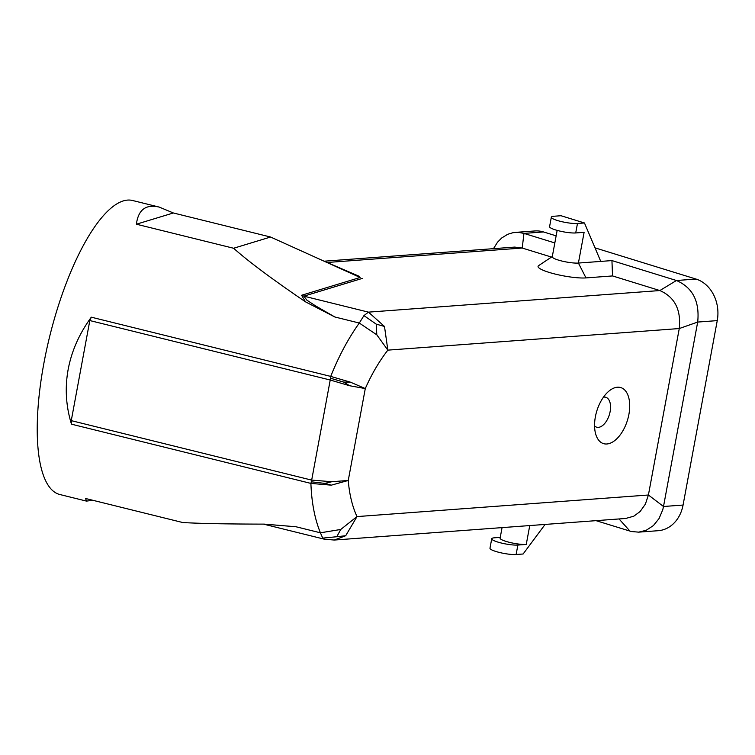 <?xml version="1.0" encoding="UTF-8"?>
<svg xmlns="http://www.w3.org/2000/svg" width="755" height="755" viewBox="0 0 755 755"><rect width="100%" height="100%" fill="white"/><g stroke="black" fill="none" stroke-linecap="round" stroke-linejoin="round"><path stroke-width="1.13" d="M557.152 230.388L552.264 256.766A14.656 2.567 10.5 0 0 562.05 261.079A14.656 2.567 10.5 0 0 578.405 263.061L600.763 261.409L584.455 222.97L561.003 215.722L554.01 216.241A14.656 2.567 10.5 0 0 551.329 217.195A14.656 2.567 10.5 0 0 561.116 221.508A14.656 2.567 10.5 0 0 577.471 223.489L584.455 222.97M551.329 217.195L549.583 226.651A14.656 2.567 10.5 0 0 559.37 230.964A14.656 2.567 10.5 0 0 575.716 232.946L584.106 232.323L578.405 263.061L585.993 277.906A26.869 4.709 -169.5 0 1 553.802 273.725A26.869 4.709 -169.5 0 1 538.645 265.618L552.311 256.54M595.015 247.857L696.016 279.057A34.192 28.011 -94.2 0 1 717.25 320.62L683.067 505.048A34.192 28.011 85.8 0 1 658.218 530.699L638.664 532.143L646.242 530.265L653.405 525.574L659.077 518.515L662.777 509.701L663.503 506.501L648.413 495.006L645.393 504.113L640.146 511.512L633.785 516.193L625.697 518.458L334.286 540.042L324.471 539.212L322.715 538.126L320.422 532.803L340.741 529.463L357.002 516.59L345.705 535.729L334.286 540.042L324.471 539.212L263.476 524.121M600.763 261.409L611.937 260.579L676.452 280.511C692.712 287.608 699.791 301.462 697.686 322.064L663.503 506.501L683.067 505.048M556.142 235.853L543.524 231.955L523.961 233.399L518.506 232.389L513.023 232.682L507.719 234.286L501.669 238.004L497.507 242.232L493.487 248.659M554.831 242.931L523.961 233.399L522.215 248.036L514.712 247.093L324.103 261.202M502.066 527.613L500.112 538.136A14.656 2.567 10.5 0 0 509.899 542.458A14.656 2.567 10.5 0 0 526.254 544.43L517.873 545.053L516.118 554.51L523.111 554L545.101 524.423M596.044 520.657L631.35 531.52L638.664 532.143M517.873 545.053A14.656 2.567 10.5 0 1 501.518 543.072A14.656 2.567 10.5 0 1 491.731 538.759A14.656 2.567 10.5 0 1 494.412 537.805L500.263 537.371M611.937 260.579L612.541 275.934L585.993 277.906M334.871 316.996L315.128 305.615L306.86 300.141L303.869 296.158L301.594 295.262L305.464 301.821L334.871 316.996L359.295 323.036L376.811 334.833L387.853 350.131L384.493 326.462L368.44 312.136L363.948 315.609L359.295 323.036C348.244 338.523 338.721 356.313 330.728 376.405L330.228 380.02L349.603 385.73L365.288 388.57L350.395 382.153L330.728 376.405L91.308 317.185C79.36 333.531 71.65 350.943 68.167 369.393C64.807 387.862 65.912 406.124 71.48 424.178L71.263 420.639L89.817 320.554L91.308 317.185M89.817 320.554L330.228 380.02L311.673 480.114L331.813 481.728L348.253 480.463L331.303 485.163L310.9 483.408L311.673 480.114L71.263 420.639M696.016 279.057L676.452 280.511L659.851 290.552L612.541 275.934M326.972 262.495L522.215 248.036L551.499 257.077M305.464 301.821C272.413 279.35 248.461 261.494 233.606 248.253L136.4 224.207C138.278 209.673 145.885 203.973 159.239 207.096L173.367 212.976L270.573 237.023L360.135 277.481L355.209 274.65M350.395 382.153L343.648 382.087L330.426 378.198M71.48 424.178L310.9 483.408C311.607 502.585 314.778 519.053 320.422 532.803L295.988 526.754L264.259 524.121C227.066 524.064 199.896 523.536 182.767 522.535L85.57 498.489L86.504 501.112L59.805 494.506A151.444 47.782 -76.1 0 1 43.865 363.382A151.444 47.782 -76.1 0 1 132.54 200.49L159.239 207.096M717.25 320.62L697.686 322.064L679.264 328.548C681.189 309.71 674.715 297.045 659.851 290.552L368.44 312.136L303.869 296.158L362.4 278.378M343.648 382.087L349.603 385.73M515.306 232.398L534.861 230.954A34.192 28.011 85.8 0 1 543.524 231.955M270.573 237.023L233.606 248.253M376.811 334.833L376.198 324.121L384.493 326.462M603.471 397.158A15.628 8.541 -72.8 0 1 604 397.092A15.628 8.541 -72.8 0 1 605.812 397.29A15.628 8.541 -72.8 0 1 610.134 411.56A15.628 8.541 -72.8 0 1 598.385 427.358A15.628 8.541 -72.8 0 1 596.582 427.16A15.628 8.541 -72.8 0 1 594.572 425.952M595.374 416.845A29.313 16.006 107.2 0 0 595.61 433.766A29.313 16.006 107.2 0 0 612.513 442.1A29.313 16.006 107.2 0 0 628.906 414.363A29.313 16.006 107.2 0 0 608.728 391.288A29.313 16.006 107.2 0 0 595.374 416.845M679.264 328.548L648.413 495.006L357.002 516.59C352.302 506.397 349.386 494.355 348.253 480.463L365.288 388.57C371.668 374.131 379.189 361.315 387.853 350.131L679.264 328.548M301.594 295.262L360.135 277.481L358.757 276.103L323.036 260.72M173.367 212.976L136.4 224.207M376.198 324.121L363.948 315.609M630 531.142L619.043 518.949M491.731 538.759L489.976 548.215A14.656 2.567 10.5 0 0 499.763 552.537A14.656 2.567 10.5 0 0 516.118 554.51M86.504 501.112L92.761 500.263M311.22 481.803L324.867 483.398L331.813 481.728M324.867 483.398L331.303 485.163M295.988 526.754L263.778 524.121M322.715 538.126L336.796 536.72L340.741 529.463M336.796 536.72L345.705 535.729M575.716 232.946L577.471 223.489M529.755 525.565L526.254 544.43"/></g></svg>
